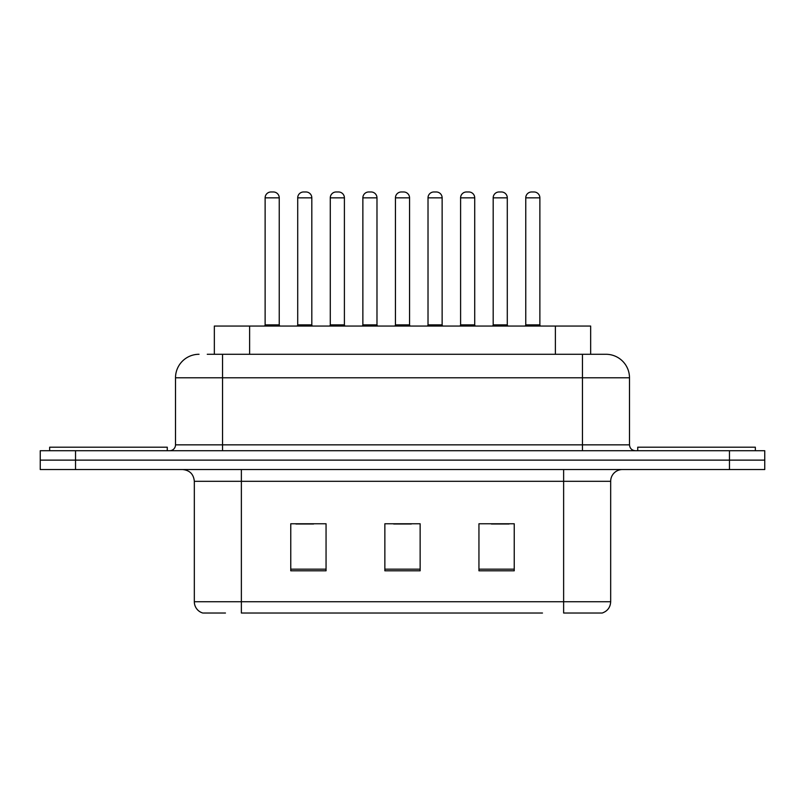 <?xml version="1.0" encoding="UTF-8"?>
<svg xmlns="http://www.w3.org/2000/svg" width="805" height="805" viewBox="0 0 805 805"><rect width="100%" height="100%" fill="white"/><g stroke="black" fill="none" stroke-linecap="round" stroke-linejoin="round"><path stroke-width="1.21" d="M214.341 354.281L214.341 326.055L590.659 326.055L590.659 354.281M225.46 613.028L203.373 613.028M610.673 601.738C610.351 607.373 607.523 611.136 602.21 613.028L563.631 613.028L563.631 601.738L610.673 601.738L610.673 481.299A11.763 11.763 0 0 1 622.436 469.536M202.79 613.028A11.763 11.763 0 0 1 194.327 601.738L194.327 481.299C193.623 474.155 189.708 470.241 182.564 469.536M75.529 450.72L764.75 450.72L764.75 460.128L40.25 460.128L40.25 469.536L75.529 469.536L75.529 460.128L40.25 460.128L40.25 450.72L75.529 450.72L75.529 460.128L764.75 460.128L764.75 469.536L75.529 469.536M514.234 570.805L514.234 523.763L478.945 523.763L478.945 570.805L514.234 570.805M326.055 570.805L326.055 523.763L290.766 523.763L290.766 570.805L326.055 570.805M420.14 570.805L420.14 523.763L384.86 523.763L384.86 570.805L420.14 570.805M542.479 613.028L241.369 613.028L241.369 601.738L563.631 601.738L563.631 481.299L194.327 481.299M295.938 523.995L313.588 523.995M491.412 523.995L509.062 523.995M393.675 523.995L411.325 523.995M207.801 354.281L605.612 354.281M207.267 354.281L222.552 354.281L222.552 377.797L175.51 377.797L175.51 444.843A5.877 5.877 0 0 1 169.624 450.72M199.026 354.281A23.526 23.526 0 0 0 175.51 377.797M605.974 354.281A23.526 23.526 0 0 1 629.49 377.797L629.49 444.843C629.842 448.415 631.804 450.377 635.376 450.72M279.244 197.849L265.127 197.849A5.877 5.877 0 0 1 271.003 191.972L273.358 191.972A5.877 5.877 0 0 1 279.244 197.849L279.244 324.878A1.177 1.177 0 0 0 280.422 326.055M265.127 197.849L265.127 324.878A1.177 1.177 0 0 1 263.949 326.055M297.709 197.849A5.877 5.877 0 0 1 303.586 191.972L305.94 191.972A5.877 5.877 0 0 1 311.817 197.849L297.709 197.849L297.709 324.878A1.177 1.177 0 0 1 296.532 326.055M311.817 197.849L311.817 324.878A1.177 1.177 0 0 0 312.994 326.055M167.269 450.72L167.269 447.198L49.658 447.198L49.658 450.72M344.399 197.849L330.281 197.849A5.877 5.877 0 0 1 336.168 191.972L338.523 191.972A5.877 5.877 0 0 1 344.399 197.849L344.399 324.878A1.177 1.177 0 0 0 345.576 326.055M330.281 197.849L330.281 324.878A1.177 1.177 0 0 1 329.104 326.055M409.554 197.849L395.446 197.849A5.877 5.877 0 0 1 401.323 191.972L403.677 191.972A5.877 5.877 0 0 1 409.554 197.849L409.554 324.878A1.177 1.177 0 0 0 410.731 326.055M395.446 197.849L395.446 324.878A1.177 1.177 0 0 1 394.269 326.055M474.719 197.849L460.601 197.849A5.877 5.877 0 0 1 466.477 191.972L468.832 191.972A5.877 5.877 0 0 1 474.719 197.849L474.719 324.878A1.177 1.177 0 0 0 475.896 326.055M460.601 197.849L460.601 324.878A1.177 1.177 0 0 1 459.424 326.055M539.873 197.849L525.756 197.849A5.877 5.877 0 0 1 531.642 191.972L533.997 191.972A5.877 5.877 0 0 1 539.873 197.849L539.873 324.878A1.177 1.177 0 0 0 541.051 326.055M525.756 197.849L525.756 324.878A1.177 1.177 0 0 1 524.578 326.055M362.864 197.849A5.877 5.877 0 0 1 368.74 191.972L371.095 191.972A5.877 5.877 0 0 1 376.982 197.849L362.864 197.849L362.864 324.878A1.177 1.177 0 0 1 361.687 326.055M376.982 197.849L376.982 324.878A1.177 1.177 0 0 0 378.159 326.055M428.019 197.849A5.877 5.877 0 0 1 433.905 191.972L436.26 191.972A5.877 5.877 0 0 1 442.136 197.849L428.019 197.849L428.019 324.878A1.177 1.177 0 0 1 426.841 326.055M442.136 197.849L442.136 324.878A1.177 1.177 0 0 0 443.314 326.055M493.183 197.849A5.877 5.877 0 0 1 499.06 191.972L501.414 191.972A5.877 5.877 0 0 1 507.291 197.849L493.183 197.849L493.183 324.878A1.177 1.177 0 0 1 492.006 326.055M507.291 197.849L507.291 324.878A1.177 1.177 0 0 0 508.468 326.055M755.342 450.72L755.342 447.198L637.731 447.198L637.731 450.72M249.62 354.281L249.62 326.055M555.38 354.281L555.38 326.055M563.631 469.536L563.631 481.299L610.673 481.299M194.327 601.738L241.369 601.738L241.369 469.536M729.471 469.536L729.471 450.72M420.14 569.165L384.86 569.165M326.055 569.165L290.766 569.165M514.234 569.165L478.945 569.165M222.552 450.72L222.552 444.843L629.49 444.843M175.51 444.843L222.552 444.843L222.552 377.797L582.448 377.797L582.448 450.72M629.49 377.797L582.448 377.797L582.448 354.281M265.127 324.878L279.244 324.878M297.709 324.878L311.817 324.878M330.281 324.878L344.399 324.878M395.446 324.878L409.554 324.878M460.601 324.878L474.719 324.878M525.756 324.878L539.873 324.878M362.864 324.878L376.982 324.878M428.019 324.878L442.136 324.878M493.183 324.878L507.291 324.878"/></g></svg>
